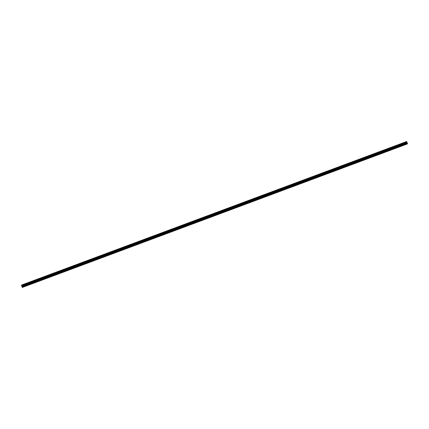 <?xml version="1.0" encoding="UTF-8"?>
<svg xmlns="http://www.w3.org/2000/svg" width="429" height="429" viewBox="0 0 429 429"><rect width="100%" height="100%" fill="white"/><g stroke="black" fill="none" stroke-linecap="round" stroke-linejoin="round"><path stroke-width="0.64" d="M25.552 286.202L25.161 286.358L25.552 286.202M34.572 282.84L34.181 282.995L34.572 282.84M43.592 279.483L43.2 279.633L43.592 279.483M52.611 276.12L52.22 276.271L52.611 276.12M61.631 272.758L61.245 272.908L61.631 272.758M70.651 269.396L70.265 269.551L70.651 269.396M79.671 266.034L79.285 266.189L79.671 266.034M88.69 262.671L88.304 262.827L88.69 262.671M97.71 259.309L97.324 259.465L97.71 259.309M106.73 255.947L106.344 256.102L106.73 255.947M115.75 252.584L115.363 252.74L115.75 252.584M124.769 249.222L124.383 249.378L124.769 249.222M133.794 245.86L133.403 246.015L133.794 245.86M142.814 242.498L142.423 242.653L142.814 242.498M151.834 239.141L151.442 239.291L151.834 239.141M160.854 235.778L160.462 235.929L160.854 235.778M169.873 232.416L169.487 232.566L169.873 232.416M178.893 229.054L178.507 229.209L178.893 229.054M187.913 225.692L187.527 225.847L187.913 225.692M196.932 222.329L196.546 222.485L196.932 222.329M205.952 218.967L205.566 219.122L205.952 218.967M214.972 215.605L214.586 215.76L214.972 215.605M223.992 212.242L223.606 212.398L223.992 212.242M233.011 208.88L232.625 209.036L233.011 208.88M242.036 205.518L241.645 205.673L242.036 205.518M251.056 202.156L250.665 202.311L251.056 202.156M260.076 198.799L259.684 198.949L260.076 198.799M269.096 195.436L268.704 195.586L269.096 195.436M278.115 192.074L277.724 192.23L278.115 192.074M287.135 188.712L286.749 188.867L287.135 188.712M296.155 185.349L295.769 185.505L296.155 185.349M305.175 181.987L304.788 182.143L305.175 181.987M314.194 178.625L313.808 178.78L314.194 178.625M323.214 175.263L322.828 175.418L323.214 175.263M332.234 171.9L331.848 172.056L332.234 171.9M341.253 168.538L340.867 168.694L341.253 168.538M350.273 165.176L349.887 165.331L350.273 165.176M359.298 161.819L358.907 161.969L359.298 161.819M368.318 158.457L367.926 158.607L368.318 158.457M377.338 155.094L376.946 155.244L377.338 155.094M386.357 151.732L385.966 151.887L386.357 151.732M395.377 148.37L394.986 148.525L395.377 148.37M404.397 145.007L404.011 145.163L404.397 145.007M22.104 286.411L21.89 286.014L22.061 286.465M22.195 286.363L22.04 285.998L22.147 286.422M21.933 285.247L22.673 287.135L22.265 287.462L21.514 285.516L21.766 284.974L406.644 141.559L21.766 284.979L21.933 285.247L406.794 141.811L406.644 141.559M22.265 287.462L407.126 144.026L407.534 143.694L406.794 141.811M22.061 285.585L406.923 142.149L22.067 285.607M22.673 287.135L407.534 143.694M22.689 287.253L407.55 143.812M22.136 285.961L406.998 142.519M22.115 285.886L406.976 142.444M21.766 284.974L406.628 141.538M22.523 286.744L407.384 143.307M22.474 286.642L407.336 143.2M22.265 286.32L407.126 142.878M22.249 286.277L407.105 142.841M22.158 286.036L407.014 142.6M22.142 285.993L407.003 142.557M22.077 285.66L406.933 142.219M22.051 285.537L406.912 142.101M22.056 285.526L406.912 142.085M22.04 285.462L406.901 142.026M21.997 285.349L406.858 141.908M406.821 141.849L21.959 285.29L406.826 141.854M21.922 285.226L406.783 141.79M21.895 285.183L406.756 141.747"/></g></svg>
